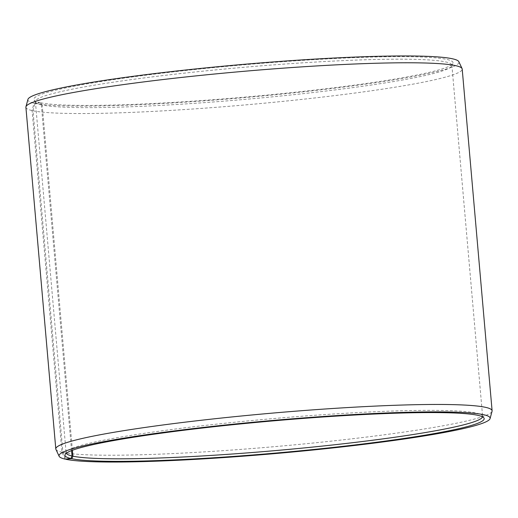 <?xml version="1.0" encoding="UTF-8"?>
<svg xmlns="http://www.w3.org/2000/svg" width="518" height="518" viewBox="0 0 518 518"><rect width="100%" height="100%" fill="white"/><g stroke="black" fill="none" stroke-linecap="round" stroke-linejoin="round"><path stroke-width="0.39" stroke-dasharray="2.59 1.94" d="M72.403 450.265L42.198 105.012A209.032 16.039 175 0 0 266.349 97.436A209.032 16.039 175 0 0 451.728 65.922A209.032 16.039 175 0 0 451.877 65.19A209.032 16.039 175 0 0 445.079 61.81A209.032 16.039 175 0 0 216.33 69.826A209.032 16.039 175 0 0 35.399 101.632A209.032 16.039 175 0 0 35.671 102.318A209.032 16.039 175 0 0 41.31 104.817L39.763 102.583L33.987 103.192L32.09 110.58L61.979 452.266L65.132 459.123M71.555 450.582L41.31 104.817M482.549 416.854A209.032 16.039 175 0 0 482.601 416.368A209.032 16.039 175 0 0 482.329 415.682A209.032 16.039 175 0 0 475.802 412.988A209.032 16.039 175 0 0 251.651 420.564A209.032 16.039 175 0 0 66.272 452.078A209.032 16.039 175 0 0 66.123 452.81A209.032 16.039 175 0 0 66.259 453.276M42.198 105.012L40.663 102.778L34.913 103.399L33.023 110.787L62.918 452.473L65.922 459.039M62.918 452.473A218.984 16.803 175 0 0 299.521 444.366A218.984 16.803 175 0 0 492.055 411.234M33.023 110.787A218.984 16.803 175 0 0 272.656 102.389A218.984 16.803 175 0 0 462.205 69.069M34.913 103.399A216.375 16.602 175 0 0 274.682 94.807A216.375 16.602 175 0 0 458.857 61.72M40.663 102.778A210.412 16.142 175 0 0 266.291 95.157A210.412 16.142 175 0 0 452.894 63.429A210.412 16.142 175 0 0 446.199 59.292A210.412 16.142 175 0 0 211.338 67.813A210.412 16.142 175 0 0 34.091 100.071A210.412 16.142 175 0 0 39.763 102.583M27.92 99.424A216.375 16.602 175 0 0 33.987 103.192M25.9 107.239A218.984 16.803 175 0 0 32.09 110.58M55.918 449.391A218.984 16.803 175 0 0 61.979 452.266M35.399 101.632L66.123 452.81M66.272 452.078L65.106 454.571M35.671 102.318L34.091 100.071M451.728 65.922L452.894 63.429M482.329 415.682L483.909 417.929M451.877 65.19L482.601 416.368"/><path stroke-width="0.78" d="M66.259 453.276A209.032 16.039 175 0 0 72.034 455.995L71.555 450.582M65.922 459.039L71.801 458.708A210.412 16.142 175 0 0 306.662 450.187A210.412 16.142 175 0 0 483.909 417.929A210.412 16.142 175 0 0 477.337 415.222A210.412 16.142 175 0 0 251.709 422.843A210.412 16.142 175 0 0 65.106 454.571A210.412 16.142 175 0 0 70.901 458.508L72.034 455.995M66.051 459.324A216.375 16.602 175 0 0 299.838 451.314A216.375 16.602 175 0 0 490.08 418.576A216.375 16.602 175 0 0 483.087 414.601A216.375 16.602 175 0 0 243.318 423.193A216.375 16.602 175 0 0 59.143 456.28A216.375 16.602 175 0 0 65.132 459.123L70.901 458.508M490.08 418.576L492.055 411.234A218.984 16.803 175 0 0 492.1 410.761A218.984 16.803 175 0 0 484.977 407.213A218.984 16.803 175 0 0 245.344 415.611A218.984 16.803 175 0 0 55.795 448.931A218.984 16.803 175 0 0 55.918 449.391L59.143 456.28M492.1 410.761L462.205 69.069A218.984 16.803 175 0 0 462.082 68.609A218.984 16.803 175 0 0 455.082 65.527A218.984 16.803 175 0 0 218.479 73.634A218.984 16.803 175 0 0 25.945 106.766A218.984 16.803 175 0 0 25.9 107.239L55.795 448.931M462.082 68.609L458.857 61.72A216.375 16.602 175 0 0 451.949 58.676A216.375 16.602 175 0 0 218.162 66.686A216.375 16.602 175 0 0 27.92 99.424L25.945 106.766M71.801 458.708L72.921 456.19A209.032 16.039 175 0 0 298.601 448.471A209.032 16.039 175 0 0 482.549 416.854M72.921 456.19L72.403 450.265"/></g></svg>
